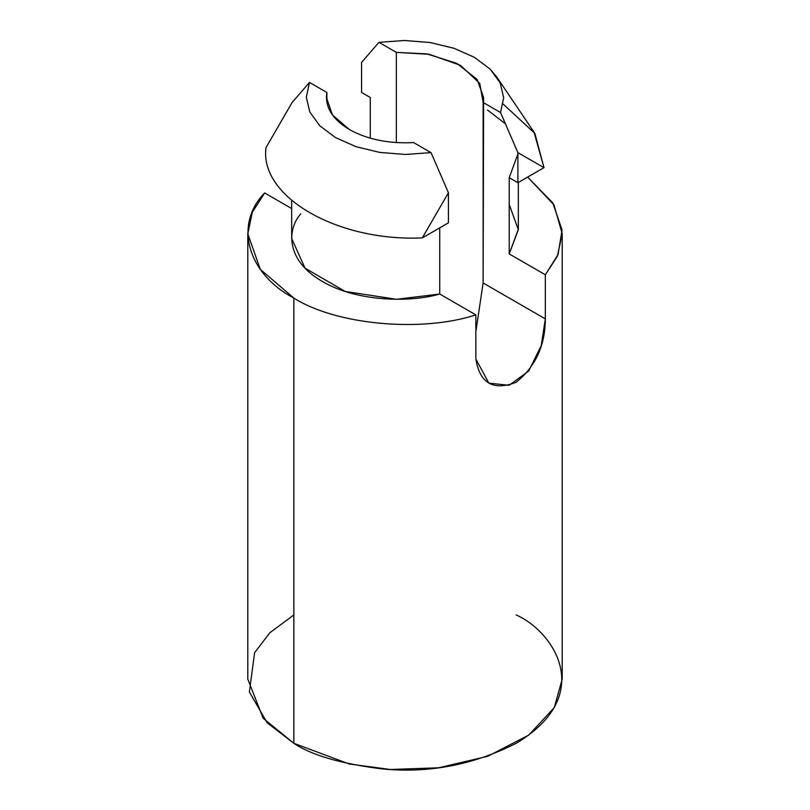 <?xml version="1.0" encoding="UTF-8"?>
<svg xmlns="http://www.w3.org/2000/svg" width="810" height="810" viewBox="0 0 810 810"><rect width="100%" height="100%" fill="white"/><g stroke="black" fill="none" stroke-linecap="round" stroke-linejoin="round"><path stroke-width="1.21" d="M370.261 138.186L370.261 97.483L361.574 92.461L370.261 97.483L370.261 138.186M509.217 204.464L518.329 229.696L509.217 253.925L545.332 274.772L558.06 254.583L562.069 229.969L552.764 202.885L527.654 177.086L553.999 204.91L562.211 233.867L557.351 256.254L545.332 274.772L545.332 318.897C545.191 345.587 535.451 366.717 516.132 382.3C493.229 391.068 479.803 383.302 475.855 359.012L475.855 314.887L439.739 294.03C411.531 302.373 357.787 302.363 322.491 281.495C286.345 261.124 286.345 230.101 300.783 213.81M291.671 208.545L264.667 192.952C233.675 224.461 247.344 273.709 293.838 298.05C335.998 324.881 421.281 332.778 475.855 314.887C421.281 332.778 335.998 324.881 293.838 298.05L260.324 269.376L247.789 233.867L252.264 212.352L264.667 192.952L291.671 208.545M349.414 129.57C367.426 139.502 388.841 143.836 413.647 142.59L431.041 152.624L448.426 192.76L448.426 222.831L422.293 237.917L448.426 222.831L448.426 192.76L431.041 152.624L405.405 154.457L379.819 152.432L355.995 146.681L335.522 137.589L319.778 125.773L309.815 112.013L306.312 97.24L309.481 82.448L292.096 102.505L266.004 147.643L292.096 102.505L309.481 82.448L326.875 92.482L326.389 97.483L332.444 114.939L349.414 129.57C332.221 119.171 324.709 106.809 326.875 92.482L326.875 102.475L326.875 92.482L309.481 82.448L306.312 97.24L309.815 112.013L319.778 125.773L335.522 137.589L355.995 146.681L379.819 152.432L405.405 154.457L431.041 152.624L413.647 142.59C388.841 143.836 367.426 139.502 349.414 129.57M291.671 200.364L291.671 238.535L305.046 268.181L345.182 291.448L396.525 299.295L439.739 294.03L439.739 227.843L439.739 294.03L475.855 314.887L475.855 359.012L488.855 383.13L509.105 385.317L528.687 371.071L541.222 345.637L545.332 318.897L483.125 282.984L475.855 331.644L483.125 282.984L483.61 97.483L477.13 79.441L456.789 63.342L426.931 53.895L396.353 52.377L396.353 142.59L396.353 52.377L378.958 42.333L404.595 40.5L430.181 42.525L454.005 48.276L474.478 57.368L490.222 69.184L496.955 77.264L500.185 82.944L503.688 97.716L500.519 112.509L483.125 102.475L483.125 282.984L545.332 318.897L545.332 274.772L509.217 253.925L509.217 177.704L517.904 182.716L517.904 152.655L500.519 112.509L517.904 152.655L543.996 167.66L534.033 132.151L496.945 77.274M247.789 233.867L247.789 679.124L263.139 718.237L293.838 743.307L349.272 763.992L390.43 769.5L438.625 767.789L487.731 756.307L528.788 735.075L554.273 707.606L562.211 679.124L562.211 233.867M516.162 614.942C553.149 631.142 596.929 694.929 516.162 743.307C473.516 764.853 429.047 773.408 382.766 768.973C341.314 763.87 311.678 755.315 293.838 743.307L293.838 298.05L293.838 743.307L267.158 722.773L249.369 691.963L254.603 652.698L269.892 632.721L293.838 614.942M503.162 104.055L534.883 133.437L543.996 167.65L517.904 152.655L517.904 182.716L509.217 177.704L518.329 152.786M544.037 167.63L517.904 182.716L544.037 167.63M505.41 123.808L487.509 110.018M361.574 62.4L378.958 42.333L361.574 62.4L361.574 92.461L361.574 62.4M422.314 237.897C337.416 241.815 259.21 196.668 266.004 147.653C259.21 196.668 337.416 241.815 422.314 237.897L448.426 192.76L422.334 237.897M509.217 177.704L509.217 253.925L518.329 229.19L518.329 182.473M500.519 112.509L503.688 97.716L500.185 82.944L490.222 69.184L474.478 57.368L454.005 48.276L430.181 42.525L404.595 40.5L378.958 42.333L396.353 52.377L429.27 54.31L460.586 65.387L479.763 83.46L483.125 102.475L500.519 112.509"/></g></svg>
